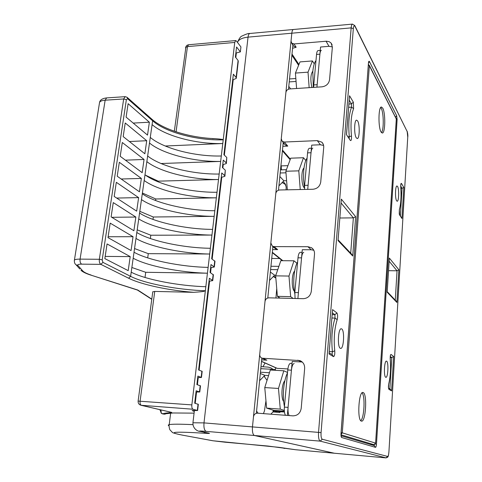 <?xml version="1.0" encoding="UTF-8"?>
<svg xmlns="http://www.w3.org/2000/svg" width="482" height="482" viewBox="0 0 482 482"><rect width="100%" height="100%" fill="white"/><g stroke="black" fill="none" stroke-linecap="round" stroke-linejoin="round"><path stroke-width="0.72" d="M397.548 186.42C399.223 188.781 398.933 201.422 397.204 201.241L396.65 200.849C394.951 198.626 395.228 185.781 396.963 185.986L397.548 186.42M386.685 361.217C388.757 362.289 388.034 377.768 385.919 377.346L385.684 377.267C383.582 376.37 384.305 360.644 386.419 361.12L386.685 361.217M357.602 120.886C359.915 124.236 359.674 138.617 357.301 138.569L356.306 137.882C353.957 134.725 354.168 120.054 356.553 120.132L357.602 120.886M341.75 328.941C344.757 330.592 343.799 348.866 340.714 348.42L340.274 348.281C337.219 346.883 338.165 328.254 341.25 328.772L341.75 328.941M334.363 453.231L254.436 435.505C252.815 434.65 252.158 431.77 252.472 426.865L253.472 416.882C253.936 414.49 255.285 413.255 257.533 413.182L292.923 415.858C297.563 415.713 300.322 413.207 301.208 408.338L304.654 368.423C304.757 364.639 303.178 362.024 299.912 360.59L262.033 358.192C260.413 357.505 259.647 356.222 259.726 354.342L265.01 301.461C265.449 299.214 266.757 298.003 268.938 297.834L303.286 298.689C307.787 298.34 310.456 295.882 311.306 291.321L314.517 254.074C314.662 251.327 313.649 249.212 311.493 247.736L307.89 246.706L273.999 246.621L272.384 246.188L270.848 243.018L275.794 193.547C276.216 191.432 277.481 190.251 279.602 189.992L312.969 189.257C317.337 188.733 319.921 186.329 320.729 182.039L323.759 146.787L323.488 144.787L322.362 142.726L321.813 142.166L317.277 140.624L284.344 142.033L282.271 141.383L281.265 138.816L285.898 92.436C286.302 90.447 287.531 89.284 289.592 88.953L322.036 86.826C326.278 86.145 328.784 83.79 329.549 79.753L332.369 47.097L331.122 43.085L329.278 41.735L326.495 41.205L294.038 43.952L291.706 43.151L291.038 41.072L291.821 33.204C292.074 30.987 292.58 29.751 293.345 29.51L293.345 29.51C292.58 29.751 292.074 30.987 291.821 33.204L351.155 27.878L318.548 432.27C318.289 437.325 318.831 440.277 320.181 441.132L386.136 457.894M275.336 370.309L275.577 367.724M271.167 414.213L271.221 413.658L273.101 411.947L279.958 412.453L280.03 411.646M294.038 43.952L296.171 47.26L293.598 46.061L293.134 45.35M262.949 358.367L266.865 360.168L264.992 359.548M287.35 415.436L292.213 361.488L301.407 361.97L297.846 360.162M261.515 361.307L277.216 368.35L287.887 368.941M302.316 362.078L301.407 361.97M313.8 250.272L311.209 249.76L302.286 249.724L297.888 298.557M332.381 46.929L328.983 46.32L320.554 47.019L316.933 87.158M323.651 145.462L320.385 144.769L311.709 145.124L307.727 189.372M273.999 246.621L277.662 249.628L274.77 248.146M284.344 142.033L287.772 146.106L285.248 144.895L284.519 144.034M277.216 368.35L276.529 368.152M341.081 203.006L353.36 217.876L355.65 216.701L352.716 256.026L338.045 240.602L341.334 199.126L355.65 216.701M338.153 239.934L351.673 254.183L352.716 256.026M341.334 199.126L338.045 240.602M350.703 253.164L353.36 217.876L339.894 218.003M389.173 261.256L397.041 270.794L388.576 270.691M395.264 300.135L397.041 270.794L398.861 269.763L396.897 302.461L387.185 292.249L389.348 258.075L398.861 269.763M387.185 292.249L389.348 258.075M387.245 291.682L396.065 300.985L396.897 302.461M400.711 186.094L402.048 188.323L400.861 188.348M400.385 215.719L402.048 188.323L403.814 187.426L401.946 218.497L399.536 214.852L399.361 209.658C400.94 203.88 401.404 196.367 400.741 187.118C400.644 184.365 400.879 183.136 401.452 183.431L403.814 187.426M399.451 214.297L401.946 218.497M390.269 356.487L391.776 357.62L390.209 357.548M389.872 388.944L391.776 357.62L393.649 356.445L391.577 390.902L388.896 389.323C388.335 388.269 388.269 386.504 388.703 384.015C390.456 376.454 390.968 368.109 390.233 358.982C390.125 356.174 390.39 354.656 391.023 354.433L393.649 356.445M388.516 388.137L390.36 389.227L391.577 390.902M332.568 309.613L329.043 354.011L332.568 309.613L336.888 312.926C337.762 314.487 337.864 316.722 337.189 319.644C334.4 328.603 333.592 339.003 334.767 350.842C334.942 354.409 334.508 356.337 333.478 356.626L329.043 354.011M350.342 140.449L346.462 134.586L349.54 95.749L353.33 102.148L353.595 108.673C351.149 114.927 350.444 124.043 351.468 136.032C351.619 139.503 351.245 140.979 350.342 140.449L346.462 134.586M346.546 134.165L349.54 95.749M283.88 180.786L286.615 180.714L283.88 180.786L279.849 176.514L283.88 180.786L278.921 185.865L283.88 180.786M285.977 172.809L280.199 172.984L285.977 172.809M280.512 169.857L286.435 169.676L280.512 169.857M311.029 152.734L308.094 185.281L311.029 152.734C311.324 149.938 311.92 148.414 312.824 148.149C311.92 148.414 311.324 149.938 311.029 152.734L307.57 152.866C307.871 150.077 308.474 148.546 309.384 148.287L311.432 148.203L309.384 148.287C308.474 148.546 307.871 150.077 307.57 152.866L311.029 152.734M304.606 189.444L304.606 185.365L307.57 152.866L304.606 185.365L308.094 185.281L304.606 185.365L304.606 189.444M290.61 88.887L288.796 86.374M296.056 81.44L289.236 81.904M289.531 78.958L295.834 78.518M321.355 50.321C320.632 50.568 320.144 51.845 319.909 54.165L317.156 84.705L313.764 84.934L316.547 54.43C316.788 52.116 317.277 50.839 318.012 50.592L318.156 50.586M313.686 87.375L313.764 84.934M274.644 275.192L275.873 275.216L274.644 275.192L270.372 272.053L274.644 275.192L269.546 280.391L274.644 275.192M277.765 269.667L270.619 269.577L277.765 269.667M270.944 266.263L278.897 266.353L270.944 266.263M301.551 257.852L298.418 292.604L301.551 257.852C301.931 254.46 302.672 252.622 303.774 252.345C302.672 252.622 301.931 254.46 301.551 257.852L297.997 257.822C298.376 254.436 299.123 252.604 300.244 252.327L302.051 252.333L300.244 252.327C299.123 252.604 298.376 254.436 297.997 257.822L301.551 257.852M295.086 298.485L294.827 292.526L297.997 257.822L294.827 292.526L298.418 292.604L294.827 292.526L295.086 298.485M260.31 373.49L264.847 375.351L268.546 375.574M269.444 372.731L260.437 372.206M260.786 368.682L275.409 369.501M258.057 413.225L256.581 411.074M264.847 375.351L259.599 380.666M284.404 411.682L274.421 411.098L278.012 412.309M284.44 411.977L278.819 411.749M294.165 363.536C292.821 363.838 291.911 366.049 291.429 370.182L288.079 407.38C287.808 411.23 288.176 413.966 289.188 415.574M285.501 415.297C284.482 413.689 284.109 410.959 284.38 407.109L287.766 369.977C288.254 365.85 289.176 363.639 290.526 363.344L290.586 363.344M387.63 456.454L386.022 457.894L334.249 453.225L254.436 435.505L206.188 431.378C200.132 430.896 198.192 430.908 200.385 431.42L208.61 433.083C210.375 433.469 209.447 433.553 205.82 433.318C173.52 431.342 165.928 431.986 183.046 435.252L213.146 440.795L224.817 442.175L268.064 446.049L295.803 449.754L386.07 457.9C388.185 456.87 388.167 457.834 388.914 452.044L407.748 137.039L407.176 131.556L355.041 26.462C354.222 25.136 353.655 25.853 353.336 28.613L321.066 432.595C320.867 436.379 321.271 438.596 322.277 439.241L387.63 456.454C388.239 456.321 388.661 454.845 388.89 452.026M249.935 33.469L249.754 33.487C248.893 33.734 248.32 34.951 248.043 37.132L291.821 33.204L252.472 426.865C252.158 431.77 252.815 434.65 254.436 435.505L320.181 441.132L322.277 439.241M256.358 413.297L261.834 358.114M267.799 297.99L272.896 246.609M278.494 190.191L283.283 141.913M288.513 89.188L293.008 43.88M265.028 362.994L262.985 366.724M271.721 258.46L279.626 258.521M287.929 165.663L281.217 165.886L281.374 169.833M235.855 53.068L240.361 51.893L240.934 46.935L236.391 40.982L235.656 40.572L234.74 42.446L223.214 139.828C197.409 140.714 165.555 132.405 152.631 120.789L152.065 119.373L127.278 97.472M240.361 51.893L236.572 46.995L235.385 57.057L238.102 60.479L238.271 61.395L236.343 77.933M232.698 79.928L236.294 78.385L236.114 77.5L233.372 74.192L223.907 154.722L226.793 157.493L226.413 163.199M222.732 164.717L226.371 163.555L226.172 162.838L223.274 160.108L222.401 167.537L225.311 170.218L224.931 175.954M221.238 177.4L224.889 176.298L224.684 175.611L221.762 172.966L211.67 258.804L214.99 261.34L214.351 266.787M210.628 267.697L214.327 267.028L210.995 264.546L210.062 272.481L213.412 274.885L212.767 280.391M209.037 281.223L212.743 280.62L209.381 278.271L198.608 369.953L202.175 371.393L201.476 377.352M197.71 377.575L201.464 377.472L197.885 376.093L196.885 384.576L200.488 385.859L199.783 391.896M196.011 392.017L199.771 391.993L196.156 390.769L194.692 403.223L198.337 404.314L197.626 410.441M194.282 411.381L192.137 410.55L197.614 410.513L192.999 409.242L141.015 405.266L170.291 412.092M205.838 286.712C179.033 285.995 145.425 279.626 131.2 272.179L130.61 276.355L128.622 278.222C141.322 284.621 168.628 290.393 193.68 292.327C206.627 291.447 203.416 291.212 205.356 290.754L222.78 143.522C196.951 144.365 165.049 136.099 152.095 124.585L152.631 120.789L127.591 98.708L126.368 99.69L102.196 259.84L102.937 262.377L130.61 276.355C144.871 283.675 178.527 289.989 205.356 290.754L191.854 404.892C191.667 407.308 192.053 408.754 192.999 409.242M165.242 146.01L222.78 143.522L223.214 139.828C223.515 139.503 220.828 139.111 215.159 138.665C190.944 137.876 163.952 129.887 152.318 119.596M212.399 138.659L215.159 138.665M193.68 292.327L154.746 291.417L152.764 291.893M191.854 404.892L138.111 401.102M154.746 291.417L140.099 401.054C139.9 403.41 140.316 404.832 141.365 405.314L170.791 412.176C172.122 412.496 172.195 412.682 171.014 412.731C166.121 412.911 163.428 413.327 162.94 413.984L164.971 414.201L165.856 413.737L173.219 412.978L194.071 413.14M195.891 393.071L196.409 393.228M203.235 330.586L203.735 330.821M204.416 325.031L203.916 324.79M208.742 283.705L209.236 283.994M220.798 181.142L221.262 181.545M227.269 126.127L227.709 126.591M228.311 121.482L227.865 121.018M232.131 84.766L232.559 85.272M236.252 53.845L235.825 53.309M195.825 393.595L196.361 393.631M220.581 183.009L221.087 182.991M231.848 87.182L232.342 87.146M227.01 128.308L227.51 128.284M208.598 284.946L209.122 284.952M203.121 331.526L203.651 331.55M164.971 414.201L161.325 413.351L160.018 409.694M221.304 155.993C195.385 156.704 163.338 148.601 150.276 137.418L152.095 124.585M219.171 174.026C193.131 174.55 160.868 166.676 147.649 155.987L149.486 143.003C162.597 154.035 194.71 162.073 220.66 161.416L161.03 163.525M217.008 192.27C190.848 192.601 158.367 184.961 144.986 174.779L146.847 161.639C160.114 172.176 192.445 179.979 218.521 179.515L158.223 181.16L145.636 175.255M214.827 210.724C188.54 210.851 155.837 203.458 142.292 193.794L144.178 180.497C157.608 190.523 190.155 198.09 216.352 197.819L155.782 198.982L142.407 193.029M212.616 229.39C186.203 229.318 153.282 222.166 139.569 213.038L141.479 199.584C155.071 209.08 187.835 216.406 214.165 216.34L153.306 217.002L139.816 211.327M210.387 248.278C183.841 247.989 150.691 241.096 136.816 232.517L138.744 218.894C152.505 227.859 185.492 234.933 211.947 235.071L150.812 235.222L137.195 229.836M208.122 267.383C181.449 266.883 148.076 260.25 134.026 252.231L135.978 238.439C149.908 246.856 183.118 253.671 209.706 254.02L148.281 253.653L134.544 248.555M131.2 272.179L133.177 258.225C147.281 266.07 180.72 272.631 207.435 273.192L145.727 272.294L131.863 267.492M131.068 250.568L108.004 237.626L110.179 223.13L133.044 236.704L131.068 250.568M133.894 230.739L111.119 216.9L113.264 202.591L135.846 217.039L133.894 230.739M136.683 211.152L114.192 196.439L116.313 182.31L138.617 197.62L136.683 211.152M142.172 172.677L120.223 156.288L122.289 142.503L144.052 159.464L142.172 172.677M147.522 135.111L126.103 117.126L128.122 103.678L149.366 122.205L147.522 135.111M139.443 191.8L117.222 176.237L119.319 162.283L141.353 178.424L139.443 191.8M128.206 270.643L104.853 258.617L107.058 243.934L130.206 256.605L128.206 270.643M144.865 153.782L123.181 136.587L125.224 122.976L146.721 140.72L144.865 153.782M145.016 277.475L145.727 272.294M147.703 257.888L148.281 253.653M150.354 238.542L150.812 235.222M152.975 219.412L153.306 217.002M155.572 200.512L155.782 198.982M158.132 181.835L158.223 181.16M105.184 256.418L130.206 256.605M111.782 217.304L135.846 217.039M108.137 236.746L133.044 236.704M116.656 198.054L138.617 197.62M121.181 179.009L141.353 178.424M125.41 160.163L144.052 159.464M129.405 141.521L146.721 140.72M133.201 123.085L149.366 122.205M185.504 47.923L185.564 47.465L187.456 46.603L234.74 42.446M341.027 434.8L373.899 444.669L375.629 443.181L396.331 119.054L369.363 65.757L342.298 432.842L375.599 443.151L396.312 118.849L369.32 65.311M361.301 421.087L361.572 421.148C365.778 421.973 367.386 393.969 363.253 392.577L362.874 392.469C358.674 391.474 357.066 420.244 361.301 421.087M381.087 132.05L382.347 133.05C385.341 133.153 385.636 113.017 382.726 108.113L381.376 106.98C378.364 106.805 378.117 127.531 381.087 132.05M341.111 432.655L342.298 432.842L341.021 434.517M368.399 64.299L369.363 65.757L368.332 65.184M360.735 420.653C364.308 417.99 365.326 395.891 362.042 392.842M381.485 132.628C383.979 129.923 383.768 112.541 381.178 108.203L380.696 107.48M304.136 187.667L304.455 187.962L304.136 187.667C301.184 184.913 301.075 169.947 303.991 168.013C301.075 169.947 301.184 184.913 304.136 187.667M298.81 170.851L303.491 157.728L305.799 160.518L303.491 157.728L290.712 158.18L285.85 171.243L290.712 158.18L303.491 157.728L298.81 170.851L285.85 171.243L287.344 189.824L285.85 171.243L298.81 170.851L300.244 189.54L298.81 170.851M303.72 170.411C304.293 164.603 305.419 160.488 307.094 158.066C305.419 160.488 304.293 164.603 303.72 170.411L303.527 179.575L304.534 188.396L303.527 179.575L303.72 170.411M312.848 71.107C310.601 74.258 310.281 79.723 311.884 87.489M309.155 87.67L308.028 72.161L312.426 60.943L314.258 63.853M308.028 72.161L295.424 73.077L299.991 61.901L312.426 60.943M296.593 88.495L295.424 73.077M313.3 87.399L312.812 71.438C313.354 66.004 314.415 62.383 315.987 60.581M294.671 271.059C291.598 273.571 291.363 288.561 294.351 291.194C291.363 288.561 291.598 273.571 294.671 271.059M288.977 276.059L293.972 260.798L296.93 263.25L293.972 260.798L280.831 260.684L275.65 275.855L280.831 260.684L293.972 260.798L288.977 276.059L275.65 275.855L277.397 296.334L275.65 275.855L288.977 276.059L290.658 296.659L277.397 296.334L280.024 298.111L277.397 296.334L290.658 296.659L288.977 276.059M293.189 298.436L290.658 296.659L293.189 298.436M294.02 275.939C294.635 269.721 295.834 265.052 297.623 261.931C295.834 265.052 294.635 269.721 294.02 275.939C293.478 282.259 293.725 288.14 294.761 293.568C293.725 288.14 293.478 282.259 294.02 275.939M284.868 380.768C281.699 383.545 280.819 398.277 283.645 401.494M284.302 410.417L280.277 409.11L278.476 388.456L283.814 370.785L287.537 372.466M278.476 388.456L264.763 387.576L270.3 370.025L283.814 370.785M280.277 409.11L266.624 408.115L264.763 387.576M284.35 411.164L273.884 410.387L266.624 408.115M284.428 406.561C283.338 401.361 283.079 395.403 283.657 388.697C284.314 382.033 285.597 376.743 287.507 372.821M263.407 413.628L264.437 410.995L265.962 400.795M264.028 376.183L267.04 380.346M260.985 366.639L268.173 367.115L270.962 367.899L273.071 369.375M273.24 410.188L272.933 411.941M273.975 410.393L273.704 411.99M272.8 369.122L273.143 369.375M264.763 376.695L263.937 376.273M275.933 298.009L276.734 288.567M273.77 276.084L275.831 277.915M275.843 278.066L273.324 276.541M286.097 189.848L286.151 186.908L284.832 183.202L285.446 184.504L282.163 182.545M282.952 181.732L284.832 183.202M285.88 185.094L285.446 184.504M376.46 444.253C376.285 446.242 375.972 447.278 375.52 447.35L341.708 437.529C341.129 437.132 340.901 435.758 341.009 433.42L368.447 63.082C368.634 61.328 368.965 60.828 369.447 61.582L396.68 115.746L397.108 119.644L376.46 444.253L375.279 444.085M407.748 137.039L388.914 452.032M407.176 131.556L355.005 26.004M355.041 26.462L354.776 25.534L352.414 24.118C351.782 24.353 351.36 25.606 351.155 27.878L353.336 28.613M352.535 24.106L249.754 33.487C248.724 33.204 246.103 34.071 241.88 36.09C240.717 36.349 239.307 38.319 237.638 42.006C239.012 39.361 242.476 37.735 248.043 37.132L203.994 422.895L192.945 422.774M321.066 432.595L203.994 422.895C203.645 427.697 204.374 430.522 206.188 431.378M369.447 61.582L368.495 62.979M396.68 115.746L395.589 117.09M397.108 119.644L396.318 119.211M374.436 444.633L374.104 445.543M375.52 447.35L374.243 445.585L341.093 435.752M341.708 437.529L341.051 435.909M341.009 433.42L341.051 435.879M368.447 63.082L341.057 433.439M293.225 45.549L292.833 45.663M266.865 360.168L261.66 359.897M272.336 252.273L282.85 260.702M272.824 247.338L273.788 247.338M311.209 249.76L307.89 246.706M277.662 249.628L272.601 249.61M292.002 54.062L298.93 64.498M296.171 47.26L292.568 48.308M328.983 46.32L326.067 41.229M284.392 143.883L283.085 143.937M320.385 144.769L317.277 140.624M282.476 150.071L290.351 159.156M287.772 146.106L282.85 146.305M399.253 213.966L399.536 214.852M399.247 213.93L399.361 209.658M400.801 184.353L400.741 187.118M400.801 184.54L401.452 183.431M388.498 388.185L388.896 389.323M388.504 388.149L388.703 384.015M390.378 355.535L390.233 358.982M390.396 355.577L391.023 354.433M332.369 312.836L334.9 314.746L332.225 314.662M336.888 312.926L334.9 314.746L335.05 318.108L331.959 318.006M334.767 350.842L332.417 351.721C331.14 338.948 332.02 327.742 335.05 318.108L337.189 319.644M329.29 351.571L332.417 351.721L332.02 354.541M329.188 352.86L332.363 354.746L333.478 356.626M349.251 138.28L349.287 136.635L348.197 136.683M351.468 136.032L349.287 136.635C348.167 123.705 348.938 113.885 351.595 107.155L348.679 107.323M349.245 100.19L351.462 103.895L348.938 104.04M353.33 102.148L351.462 103.895L351.595 107.155L353.595 108.673M316.547 54.43L319.909 54.165M276.867 410.61L276.819 411.122M284.38 407.109L288.079 407.38M287.766 369.977L291.429 370.182M192.975 424.654C179.81 424.033 171.893 424.033 169.218 424.648C167.983 424.943 167.935 425.347 169.068 425.871M200.385 431.42L199.494 431.276M208.61 433.083L207.778 432.95M284.615 448.429L283.922 448.32M279.584 447.417L295.87 449.766L334.303 453.231M213.146 440.795L212.604 440.717M183.046 435.252L212.785 440.753L279.15 447.356M205.82 433.318L203.669 432.125M237.481 42.41L237.638 42.006L237.578 42.536M236.114 77.5L238.102 60.479M226.172 162.838L226.793 157.493M224.684 175.611L225.311 170.218M214.086 266.534L214.749 260.828M212.502 280.15L213.171 274.403M201.187 377.219L201.898 371.128M199.494 391.776L200.205 385.63M197.331 410.339L198.054 404.127M176.075 131.809L187.456 46.603L188.583 44.748M151.794 299.117L137.798 290.037L90.532 275.005L137.424 290.05L151.77 299.328M102.937 262.377L100.84 264.359L81.621 264.148C78.536 264.16 77.283 264.594 77.867 265.437L82.759 270.926C84.037 272.288 86.826 273.668 91.128 275.059M102.196 259.84L99.34 259.286C99.099 261.792 99.599 263.479 100.84 264.359L128.622 278.222M193.017 411.068L193.089 410.453M160.494 409.808L160 410.188M171.014 412.731L169.248 411.845M127.591 98.708L127.013 97.237L125.139 96.665L123.681 98.967L99.34 259.286L80.078 259.123C77.054 259.111 75.168 259.424 74.427 260.063L74.294 260.876M150.276 137.418L149.486 143.003M147.649 155.987L146.847 161.639M144.986 174.779L144.178 180.497M142.292 193.794L141.479 199.584M139.569 213.038L138.744 218.894M136.816 232.517L135.978 238.439M134.026 252.231L133.177 258.225M81.621 264.148C80.343 263.274 79.831 261.599 80.078 259.123L105.148 100.196L123.681 98.967L126.368 99.69M77.867 265.437L76.054 264.799L79.813 268.98M82.759 270.926L80.994 270.3L81.711 270.92C83.627 272.378 86.567 273.74 90.532 275.005M99.358 103.654L99.581 102.256C100.377 101.106 102.232 100.419 105.148 100.196L106.649 97.906L125.284 96.653M106.817 97.894L106.649 97.906C102.546 98.364 100.19 99.81 99.581 102.256L74.427 260.063C74.162 262.226 74.704 263.805 76.054 264.799M375.629 443.181L373.924 444.675L370.056 444.344L373.942 444.675M407.766 137.093C407.995 135.629 407.784 133.659 407.139 131.176M368.477 63.166L368.489 62.642M293.598 46.061L291.706 43.151M265.721 359.885L262.033 358.192M301.395 361.343L299.912 360.59M272.294 252.658L282.338 260.696M275.662 248.881L272.384 246.188M313.222 249.339L311.493 247.736M291.887 55.201L298.605 65.287M332.128 44.868L331.122 43.085M285.248 144.895L282.271 141.383M323.199 144.034L321.813 142.166M282.398 150.818L290.14 159.723M261.509 361.41L276.795 368.272M278.759 412.369L278.837 411.556M400.759 187.064C401.44 196.18 400.976 203.79 399.367 209.887M388.715 384.184C390.486 376.448 391.004 368.019 390.257 358.885M318.012 50.592L320.247 50.411M274.481 410.435L274.421 411.098M290.526 363.344L292.038 363.422M170.658 413.092L169.218 424.648C168.742 424.69 169.411 429.781 170.17 430.052L172.231 432.252C172.249 432.788 175.725 433.77 182.66 435.204M194.391 410.447L192.975 422.491C192.445 428.829 198.108 431.547 199.861 431.354L207.79 432.957M236.373 52.815L235.812 57.593M233.216 79.693L224.359 155.156M223.256 164.537L222.853 167.959M221.768 177.231L212.152 259.123M211.158 267.594L210.55 272.782M209.568 281.127L199.12 370.14M198.253 377.557L197.409 384.738M196.554 392.011L195.222 403.368M141.015 405.266C138.961 404.639 137.997 403.229 138.123 401.03L152.794 291.688M160.886 409.899L161.319 413.345L162.934 413.99M174.327 131.225L186.01 46.326L187.064 45.254L188.468 44.76L235.656 40.572M396.337 118.909L396.288 118.512M274.704 276.716L275.379 277.65"/></g></svg>
